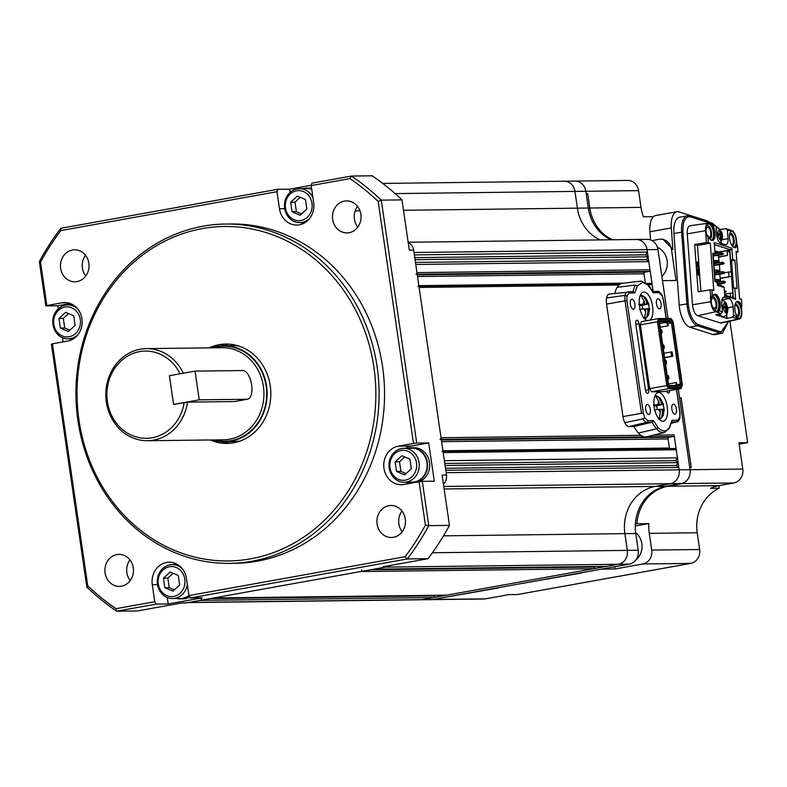 <?xml version="1.0" encoding="UTF-8"?>
<svg xmlns="http://www.w3.org/2000/svg" width="787" height="787" viewBox="0 0 787 787"><rect width="100%" height="100%" fill="white"/><g stroke="black" fill="none" stroke-linecap="round" stroke-linejoin="round"><path stroke-width="1.18" d="M403.495 210.277L577.402 208.161A41.209 36.812 89.3 0 0 600.206 239.907A41.209 36.812 89.3 0 1 577.402 208.161L574.963 191.408A12.12 10.831 -90.7 0 0 564.131 181.217A12.12 10.831 -90.7 0 0 562.528 181.364M201.344 598.71A1.456 1.299 89.3 0 1 200.272 600.373L188.732 602.448A12.12 10.831 89.3 0 1 187.129 602.596M187.936 602.586L420.179 599.773A12.12 10.831 -90.7 0 0 421.773 599.625L433.312 597.549A1.456 1.299 -90.7 0 0 434.394 595.877L434.306 595.326M361.627 569.886A1.456 1.299 89.3 0 1 360.554 571.559L213.523 597.992A1.456 1.299 89.3 0 1 213.326 598.012M446.18 595.169A1.456 1.299 -90.7 0 0 446.563 595.169L593.595 568.726A1.456 1.299 -90.7 0 0 594.677 567.063L594.588 566.512M606.462 566.355A1.456 1.299 -90.7 0 0 606.846 566.345L618.385 564.269L385.345 567.102L373.805 569.178A1.456 1.299 89.3 0 1 373.609 569.198M614.677 566.768L615.001 568.971L642.782 563.974L690.701 563.394L517.59 594.519L508.884 594.628L485.372 598.848A12.12 10.831 89.3 0 1 483.779 599.005L431.069 599.645A12.12 10.831 -90.7 0 0 432.663 599.487A12.12 10.831 -90.7 0 1 431.069 599.645L420.179 599.773A12.12 10.831 -90.7 0 0 421.773 599.625L618.385 564.269A12.12 10.831 -90.7 0 0 627.328 550.388L624.888 533.635A41.209 36.812 89.3 0 1 655.286 486.415L670.239 483.73A12.12 10.831 -90.7 0 0 679.181 469.839L674.085 434.906A1.456 1.299 -90.7 0 1 673.013 436.569L669.166 437.257A1.456 1.299 89.3 0 0 668.094 438.93L669.422 448.019A1.456 1.299 89.3 0 0 669.609 448.58M188.732 602.448L432.663 599.487L629.275 564.141L618.385 564.269A12.12 10.831 -90.7 0 0 627.328 550.388L624.888 533.635A41.209 36.812 89.3 0 1 655.286 486.415L670.239 483.73A12.12 10.831 -90.7 0 0 679.181 469.839L446.14 472.672L445.786 470.272L678.837 467.448L679.181 469.839L690.071 469.711L678.305 389.063L679.594 397.917L681.119 397.897L691.242 467.301L681.119 397.897L679.594 397.917L689.717 467.321L691.242 467.301L689.717 467.321L690.071 469.711L742.78 469.072A12.12 10.831 89.3 0 1 733.838 482.952L718.875 485.648A41.209 36.812 -90.7 0 0 710.494 488.324L719.21 488.215L718.836 485.658M445.491 468.245L676.348 465.442L678.138 462.658L675.649 460.651L677.44 457.877L444.389 460.7L443.199 452.564L676.249 449.741L677.44 457.877M678.837 467.448L676.348 465.442M445.088 465.491L678.138 462.658M444.793 463.454L675.649 460.651M441.901 451.345A1.456 1.299 89.3 0 1 443.199 452.564M676.249 449.741A1.456 1.299 -90.7 0 0 674.754 448.531L443.022 451.345L674.951 448.511M417.818 286.212A1.456 1.299 89.3 0 1 419.117 287.442L441.035 437.729A1.456 1.299 89.3 0 1 439.963 439.392M648.193 284.658L652.157 284.609L653.161 291.505L647.062 249.676L647.406 252.066L414.365 254.89L414.021 252.499L647.062 249.676A12.12 10.831 -90.7 0 0 636.23 239.474A12.12 10.831 -90.7 0 0 634.627 239.622M652.157 284.609A1.456 1.299 -90.7 0 0 650.672 283.409L646.914 283.448M645.232 282.248L644.002 273.797A1.456 1.299 89.3 0 1 645.074 272.135L648.921 271.436A1.456 1.299 -90.7 0 0 649.993 269.774L648.803 261.638L646.324 259.631L648.104 256.847L645.625 254.84L647.406 252.066M648.803 261.638L415.762 264.462L416.953 272.597A1.456 1.299 89.3 0 1 415.88 274.269M415.467 262.425L646.324 259.631M415.064 259.68L648.104 256.847M414.769 257.644L645.625 254.84M250.532 558.849A167.247 149.412 -90.7 0 0 373.894 367.204A167.247 149.412 -90.7 0 0 202.348 228.594A167.247 149.412 -90.7 0 0 78.975 420.228A167.247 149.412 -90.7 0 0 250.532 558.849M203.085 226.184A169.667 151.576 89.3 0 1 225.466 224.049A169.667 151.576 89.3 0 1 378.527 379.295A169.667 151.576 89.3 0 1 251.968 561.229A169.667 151.576 89.3 0 1 229.588 563.364A169.667 151.576 89.3 0 1 76.526 408.109A169.667 151.576 89.3 0 1 203.085 226.184M60.796 228.299L60.845 230.571A252.076 225.2 -90.7 0 0 40.531 262.12L46.856 305.533L45.813 305.907L39.35 261.609A254.506 227.364 89.3 0 1 60.796 228.299L277.722 189.303L276.985 191.703L279.474 208.752A19.39 17.324 -90.7 0 0 296.797 225.062A19.39 17.324 -90.7 0 0 299.355 224.816A19.39 17.324 -90.7 0 0 313.659 202.603L311.18 185.565L311.918 183.155L351.474 176.042A254.506 227.364 89.3 0 1 381.282 200.134L416.726 443.061L413.5 443.455L378.193 201.413A252.076 225.2 -90.7 0 0 349.94 178.59L311.18 185.565M229.106 344.126A49.689 44.387 -90.7 0 0 225.82 344.578A49.689 44.387 -90.7 0 0 220.449 345.936M221.609 441.635A49.689 44.387 -90.7 0 0 230.306 443.229M210.326 439.972A49.689 44.387 -90.7 0 0 227.04 443.406A49.689 44.387 -90.7 0 0 233.591 442.776A49.689 44.387 -90.7 0 0 270.659 389.496A49.689 44.387 -90.7 0 0 225.839 344.037A49.689 44.387 -90.7 0 0 219.278 344.657A49.689 44.387 -90.7 0 0 209.214 347.874M229.588 563.364L235.028 563.295A169.667 151.576 -90.7 0 0 257.408 561.161A169.667 151.576 -90.7 0 0 383.967 379.236A169.667 151.576 -90.7 0 0 230.916 223.98L225.466 224.049M393.5 537.285A15.996 14.294 89.3 0 1 391.385 537.482A15.996 14.294 89.3 0 1 376.953 522.843A15.996 14.294 89.3 0 1 388.886 505.687A15.996 14.294 89.3 0 1 391.001 505.49A15.996 14.294 89.3 0 1 405.433 520.128A15.996 14.294 89.3 0 1 393.5 537.285M401.96 510.999A15.996 14.294 -90.7 0 0 402.206 531.717M349.064 232.686A15.996 14.294 89.3 0 1 346.949 232.883A15.996 14.294 89.3 0 1 332.517 218.245A15.996 14.294 89.3 0 1 344.45 201.088A15.996 14.294 89.3 0 1 346.565 200.892A15.996 14.294 89.3 0 1 360.997 215.53A15.996 14.294 89.3 0 1 349.064 232.686M357.524 206.401A15.996 14.294 -90.7 0 0 357.77 227.109M121.493 586.187A15.996 14.294 89.3 0 1 119.378 586.384A15.996 14.294 89.3 0 1 104.946 571.746A15.996 14.294 89.3 0 1 116.879 554.599A15.996 14.294 89.3 0 1 118.994 554.392A15.996 14.294 89.3 0 1 133.426 569.031A15.996 14.294 89.3 0 1 121.493 586.187M129.953 559.901A15.996 14.294 -90.7 0 0 130.199 580.619M77.057 281.589A15.996 14.294 89.3 0 1 74.942 281.785A15.996 14.294 89.3 0 1 60.51 267.147A15.996 14.294 89.3 0 1 72.443 250A15.996 14.294 89.3 0 1 74.558 249.794A15.996 14.294 89.3 0 1 88.99 264.432A15.996 14.294 89.3 0 1 77.057 281.589M85.517 255.303A15.996 14.294 -90.7 0 0 85.763 276.021M86.836 587.112L51.401 344.194L52.444 343.821L87.751 585.862L86.836 587.112A254.506 227.364 89.3 0 0 116.653 611.204L137.341 610.958L182.24 602.881L186.598 602.832L387.479 566.719A9.7 8.657 89.3 0 0 390.608 565.42M63.068 341.912L62.448 337.712M58.238 308.819L57.785 305.759L45.813 305.907M277.722 189.303L289.705 189.155L290.167 192.343M311.268 185.279L289.705 189.155M378.193 201.413L381.282 200.134L401.98 199.888A254.506 227.364 89.3 0 0 372.162 175.796L351.474 176.042L349.94 178.59M401.98 199.888L409.309 250.158L413.667 250.109A9.7 8.657 -90.7 0 0 408.207 242.593M413.667 250.109L446.485 475.063A9.7 8.657 89.3 0 1 443.435 484.103M181.6 602.999L185.319 602.95A9.7 8.657 -90.7 0 0 186.598 602.832M449.466 525.391A254.506 227.364 89.3 0 1 428.02 558.701L407.332 558.947L190.395 597.953L188.959 595.572L405.108 556.714L407.332 558.947A254.506 227.364 89.3 0 0 428.767 525.637L425.413 525.155L419.087 481.742L422.314 481.349L428.767 525.637L449.466 525.391L442.127 475.112L446.485 475.063M276.985 191.703L60.845 230.571M52.444 343.821L67.662 341.086A19.39 17.324 -90.7 0 0 82.123 320.289A19.39 17.324 -90.7 0 0 64.632 302.552A19.39 17.324 -90.7 0 0 62.075 302.798L46.856 305.533M87.751 585.862A252.076 225.2 -90.7 0 0 116.004 608.685L154.764 601.721L156.2 604.101L168.182 603.954L202.377 597.805L190.395 597.953M188.959 595.572L186.47 578.534A19.39 17.324 -90.7 0 0 169.146 562.213A19.39 17.324 -90.7 0 0 152.285 584.682L154.764 601.721M405.108 556.714A252.076 225.2 -90.7 0 0 425.413 525.155M413.5 443.455L398.281 446.19A19.39 17.324 -90.7 0 0 383.82 466.986A19.39 17.324 -90.7 0 0 401.311 484.723A19.39 17.324 -90.7 0 0 403.869 484.477L419.087 481.742A17.452 15.592 89.3 0 0 429.515 462.313A17.452 15.592 89.3 0 0 413.932 447.724L411.758 447.754A17.452 15.592 89.3 0 1 427.498 463.72A17.452 15.592 89.3 0 1 414.483 482.431A17.452 15.592 89.3 0 1 412.181 482.657A17.452 15.592 89.3 0 1 408.522 482.215M416.726 443.061L428.708 442.914L411.355 446.032A19.39 17.324 -90.7 0 0 405.551 448.315M422.314 481.349L434.286 481.201L428.708 442.914M428.02 558.701L383.121 566.768L387.479 566.719M156.2 604.101L116.653 611.204L116.004 608.685M40.531 262.12L39.35 261.609M301.451 222.583A19.39 17.324 -90.7 0 0 303.32 223.547M405.964 482.244A19.39 17.324 -90.7 0 0 408.778 483.602M175.698 563.571A19.39 17.324 -90.7 0 0 173.858 564.584M167.238 597.49L168.182 603.954M70.23 303.516L57.785 305.759M395.123 193.592L574.963 191.408L577.402 208.161L588.292 208.034A41.209 36.812 89.3 0 0 611.096 239.779A41.209 36.812 89.3 0 1 588.292 208.034L585.853 191.28A12.12 10.831 -90.7 0 0 575.022 181.079A12.12 10.831 -90.7 0 0 573.418 181.236M641.002 207.394L589.817 208.014L587.722 193.651L586.197 193.671L587.722 193.651L589.817 208.014A41.209 36.812 89.3 0 0 612.62 239.76A41.209 36.812 89.3 0 1 589.817 208.014L588.292 208.034L585.853 191.28L574.963 191.408A12.12 10.831 -90.7 0 0 564.131 181.217L627.731 180.439A12.12 10.831 89.3 0 1 638.562 190.641L641.002 207.394A41.209 36.812 -90.7 0 0 643.422 216.779L652.128 216.681A41.209 36.812 89.3 0 0 652.521 217.674M629.275 564.141A12.12 10.831 -90.7 0 0 638.218 550.251L635.778 533.497A41.209 36.812 89.3 0 1 666.176 486.287L681.129 483.592A12.12 10.831 -90.7 0 0 690.071 469.711A12.12 10.831 -90.7 0 1 681.129 483.592L733.838 482.952M652.02 240.586L659.024 239.327A12.12 10.831 -90.7 0 1 660.627 239.179A12.12 10.831 -90.7 0 1 671.459 249.371L675.994 280.487L662.487 280.654L668.006 318.489L657.952 249.538A12.12 10.831 -90.7 0 0 647.121 239.346L636.23 239.474A12.12 10.831 -90.7 0 1 647.062 249.676L657.952 249.538M485.372 598.848L432.663 599.487L601.494 569.139L615.001 568.971M434.808 599.104L498.309 587.948L434.808 599.104M518.151 584.121L581.652 572.956L518.151 584.121M444.153 488.983L666.176 486.287A41.209 36.812 89.3 0 0 635.404 523.749L636.919 523.729A41.209 36.812 89.3 0 1 667.701 486.268L681.129 483.592L443.789 486.474M642.782 563.974A12.12 10.831 -90.7 0 0 651.725 550.093L649.275 533.34A41.209 36.812 89.3 0 1 648.901 523.581L636.919 523.729A41.209 36.812 89.3 0 1 667.701 486.268L680.519 483.966L667.701 486.268L718.875 485.648M739.15 444.173L747.65 442.638L738.934 442.747L742.78 469.072M747.65 442.638L729.923 321.126M709.028 222.18A19.39 8.618 79.8 0 0 706.539 220.704L678.965 211.89A19.39 8.618 79.8 0 0 676.928 211.733A19.39 8.618 79.8 0 0 671.311 227.925L672.895 249.361L662.92 239.15L660.627 239.179M690.701 563.394A12.12 10.831 -90.7 0 0 699.643 549.513L697.193 532.76A41.209 36.812 89.3 0 1 719.21 488.215M638.562 190.641L585.853 191.28A12.12 10.831 -90.7 0 0 575.022 181.079M650.544 239.917L649.944 231.772L671.311 227.925M676.928 211.733L655.551 215.569A19.39 8.618 79.8 0 0 649.944 231.772M648.901 523.581L635.306 526.031M300.909 220.488A15.032 13.428 -90.7 0 0 311.996 203.262A15.032 13.428 -90.7 0 0 296.581 190.808A15.032 13.428 -90.7 0 0 285.494 208.034A15.032 13.428 -90.7 0 0 300.909 220.488M309.773 218.255A16.97 15.16 89.3 0 1 302.06 222.387A16.97 15.16 89.3 0 1 299.817 222.603A16.97 15.16 89.3 0 1 284.52 207.079A16.97 15.16 89.3 0 1 297.171 188.88A16.97 15.16 89.3 0 1 299.414 188.673A16.97 15.16 89.3 0 1 312.931 197.567M311.721 189.274A16.97 15.16 -90.7 0 0 307.255 188.575L299.414 188.673M297.348 196.071L305.445 199.534L306.841 209.106L300.142 215.215L292.036 211.762L290.639 202.19L297.348 196.071M301.569 213.916L296.394 211.713L292.036 211.762M296.394 211.713L294.997 202.141L290.639 202.19M294.997 202.141L300.28 197.321M303.605 188.624A17.452 15.592 89.3 0 1 304.943 188.309A17.452 15.592 89.3 0 1 307.245 188.093L309.419 188.063A17.452 15.592 89.3 0 1 311.563 188.201M307.245 188.093A17.452 15.592 89.3 0 1 311.642 188.742M304.835 222.741A17.452 15.592 89.3 0 1 304.018 222.554M173.72 596.418A15.032 13.428 -90.7 0 0 184.807 579.193A15.032 13.428 -90.7 0 0 169.392 566.738A15.032 13.428 -90.7 0 0 158.305 583.964A15.032 13.428 -90.7 0 0 173.72 596.418M187.355 584.564A16.97 15.16 89.3 0 1 174.871 598.317A16.97 15.16 89.3 0 1 172.628 598.533A16.97 15.16 89.3 0 1 157.331 583.01A16.97 15.16 89.3 0 1 169.982 564.82A16.97 15.16 89.3 0 1 172.225 564.604A16.97 15.16 89.3 0 1 182.279 568.706M172.628 598.533L180.469 598.435A16.97 15.16 -90.7 0 0 182.712 598.228A16.97 15.16 -90.7 0 0 188.939 595.415M170.159 572.001L178.255 575.464L179.652 585.036L172.953 591.155L164.847 587.692L163.45 578.12L170.159 572.001M174.38 589.847L169.205 587.643L164.847 587.692M169.205 587.643L167.808 578.071L163.45 578.12M167.808 578.071L173.091 573.251M189.756 596.88A17.452 15.592 89.3 0 1 184.955 598.681A17.452 15.592 89.3 0 1 182.653 598.897L180.479 598.927A17.452 15.592 89.3 0 1 176.829 598.484M189.136 595.857A17.452 15.592 89.3 0 1 182.781 598.7A17.452 15.592 89.3 0 1 180.479 598.927M176.416 564.554A17.452 15.592 89.3 0 1 177.232 564.348M69.207 336.747A15.032 13.428 -90.7 0 0 80.294 319.532A15.032 13.428 -90.7 0 0 64.878 307.078A15.032 13.428 -90.7 0 0 53.791 324.293A15.032 13.428 -90.7 0 0 69.207 336.747M78.08 334.524A16.97 15.16 89.3 0 1 70.358 338.656A16.97 15.16 89.3 0 1 68.125 338.872A16.97 15.16 89.3 0 1 52.818 323.349A16.97 15.16 89.3 0 1 65.478 305.149A16.97 15.16 89.3 0 1 67.712 304.943A16.97 15.16 89.3 0 1 77.765 309.035M65.646 312.341L73.752 315.794L75.149 325.365L68.439 331.484L60.343 328.031L58.946 318.46L65.646 312.341M69.866 330.186L64.701 327.982L60.343 328.031M64.701 327.982L63.304 318.41L58.946 318.46M63.304 318.41L68.577 313.59M73.142 339A17.452 15.592 89.3 0 1 72.315 338.823M71.902 304.884A17.452 15.592 89.3 0 1 72.719 304.677M405.423 480.149A15.032 13.428 -90.7 0 0 416.5 462.933A15.032 13.428 -90.7 0 0 401.085 450.469A15.032 13.428 -90.7 0 0 390.008 467.694A15.032 13.428 -90.7 0 0 405.423 480.149M401.685 448.551A16.97 15.16 89.3 0 1 403.918 448.334A16.97 15.16 89.3 0 1 419.225 463.858A16.97 15.16 89.3 0 1 406.564 482.047A16.97 15.16 89.3 0 1 404.331 482.264A16.97 15.16 89.3 0 1 389.024 466.74A16.97 15.16 89.3 0 1 401.685 448.551M404.331 482.264L412.172 482.175A16.97 15.16 -90.7 0 0 414.405 481.959A16.97 15.16 -90.7 0 0 427.066 463.759A16.97 15.16 -90.7 0 0 411.758 448.236L403.918 448.334M401.862 455.742L409.958 459.195L411.355 468.767L404.646 474.886L396.55 471.423L395.153 461.851L401.862 455.742M406.072 473.577L400.908 471.374L396.55 471.423M400.908 471.374L399.511 461.802L395.153 461.851M399.511 461.802L404.784 456.991M408.109 448.285A17.452 15.592 89.3 0 1 409.456 447.97A17.452 15.592 89.3 0 1 411.758 447.754M635.788 560.049A16.97 15.16 -90.7 0 0 641.228 551.717A16.97 15.16 -90.7 0 0 635.64 532.524M661.867 276.394A16.97 15.16 -90.7 0 0 666.569 268.701A16.97 15.16 -90.7 0 0 657.46 247.413M659.939 263.143A17.452 15.592 -90.7 0 0 659.211 258.185M659.506 308.868A5.086 2.263 79.8 0 0 659.673 308.848A5.086 2.263 79.8 0 0 661.031 303.625A5.086 2.263 79.8 0 0 658.04 298.814A5.086 2.263 79.8 0 0 657.873 298.834A5.086 2.263 79.8 0 0 656.515 304.057A5.086 2.263 79.8 0 0 659.506 308.868M648.734 414.483A5.086 2.263 79.8 0 0 648.901 414.464A5.086 2.263 79.8 0 0 650.259 409.24A5.086 2.263 79.8 0 0 647.268 404.429A5.086 2.263 79.8 0 0 647.101 404.449A5.086 2.263 79.8 0 0 645.743 409.673A5.086 2.263 79.8 0 0 648.734 414.483M674.872 414.169A5.086 2.263 79.8 0 0 675.039 414.149A5.086 2.263 79.8 0 0 676.397 408.925A5.086 2.263 79.8 0 0 673.406 404.115A5.086 2.263 79.8 0 0 673.239 404.134A5.086 2.263 79.8 0 0 671.882 409.358A5.086 2.263 79.8 0 0 674.872 414.169M633.368 309.183A5.086 2.263 79.8 0 0 633.545 309.173A5.086 2.263 79.8 0 0 634.902 303.949A5.086 2.263 79.8 0 0 631.902 299.129A5.086 2.263 79.8 0 0 631.735 299.149A5.086 2.263 79.8 0 0 630.377 304.372A5.086 2.263 79.8 0 0 633.368 309.183M666.107 318.509L663.431 300.191L662.034 295.568L659.004 292.675L653.338 292.734L647.77 284.864L642.546 282.326L637.322 286.015L634.824 292.961L629.157 293.03A1.456 1.299 -90.7 0 0 627.741 291.82A8.627 3.837 79.8 0 0 627.554 291.829A8.627 3.837 79.8 0 0 625.114 295.351A9.11 4.043 79.8 0 0 625.065 300.86L606.57 304.107L622.97 416.579A10.182 4.525 -100.2 0 0 624.819 422.698A9.7 4.309 79.8 0 0 628.902 426.584L634.007 426.515A28.116 12.494 79.8 0 0 638.444 433.027A26.66 11.844 79.8 0 0 645.36 436.933A26.66 11.844 79.8 0 0 646.54 436.785L664.356 432.496A25.587 11.372 79.8 0 1 663.225 432.634A25.587 11.372 79.8 0 1 656.574 428.876L657.952 427.42C662.487 432.171 666.323 432.122 669.452 427.282L671.96 420.337L677.617 420.268L679.801 417.307L679.84 412.673L676.446 389.398M658.621 392.546A14.54 6.463 -100.2 0 1 667.169 406.299A14.54 6.463 -100.2 0 1 663.293 421.222A14.54 6.463 -100.2 0 1 662.811 421.261A14.54 6.463 -100.2 0 1 654.272 407.518A14.54 6.463 -100.2 0 1 658.148 392.595A14.54 6.463 -100.2 0 1 658.621 392.546M647.199 320.614A14.54 6.463 -100.2 0 1 639.457 305.976A14.54 6.463 -100.2 0 1 643.481 292.075A14.54 6.463 -100.2 0 1 643.963 292.036A14.54 6.463 -100.2 0 1 652.216 304.235A14.54 6.463 -100.2 0 1 649.944 320.122M666.619 391.159A3.679 1.633 79.8 0 0 668.379 393.136A3.679 1.633 79.8 0 0 668.507 393.126A3.679 1.633 79.8 0 0 669.589 390.627M635.827 324.372L639.044 323.791A3.679 1.633 -100.2 0 0 636.742 320.191A3.679 1.633 -100.2 0 0 635.748 323.831L645.37 389.781A3.679 1.633 79.8 0 0 647.544 393.392A3.679 1.633 79.8 0 0 647.671 393.382A3.679 1.633 79.8 0 0 648.665 389.742L645.468 390.322M664.582 357.554L671.577 356.295L670.947 351.986L663.953 353.245M659.614 323.506L667.238 322.306L668.32 325.749L660.155 327.215M666.245 322.316L668.32 325.749M670.947 351.986L672.137 351.976L672.767 356.275L664.602 357.751M671.577 356.295L672.767 356.275M675.708 385.394L676.594 382.502L676.702 385.384M668.429 383.967L676.594 382.502M676.918 384.705L680.332 384.086L679.948 385.345L669.107 385.482M667.238 322.306L670.662 321.686L671.419 322.936L667.996 323.555M659.693 321.824L670.662 321.686L671.557 320.575L660.027 320.712L659.467 322.542L668.507 384.479L669.599 386.289L681.119 386.151L681.68 384.322L672.649 322.385L671.557 320.575M672.649 322.385L671.419 322.936L680.332 384.086L681.68 384.322M679.948 385.345L681.119 386.151M667.986 385.04L666.756 385.591L668.645 388.719L669.54 387.607L667.986 385.04L658.788 322.001L659.595 319.404L658.414 318.597L657.44 321.765L658.788 322.001M671.616 319.256L673.17 321.824L682.359 384.863L681.03 388.571L663.933 391.641L651.547 391.798L649.659 388.66L640.343 324.834L641.316 321.676L658.414 318.597L670.799 318.45L671.616 319.256L659.595 319.404M669.54 387.607L681.562 387.46M651.547 391.798L668.645 388.719L681.03 388.571M640.343 324.834L657.44 321.765L666.756 385.591L649.659 388.66M662.034 295.568L661.218 294.918L662.034 295.568M606.57 304.107A10.182 4.525 -100.2 0 1 606.62 297.968L625.114 295.351L626.983 295.991L626.934 300.634L643.343 413.106L644.74 417.73L643.127 418.822A8.627 3.837 79.8 0 0 646.766 422.285A1.456 1.299 -90.7 0 0 647.78 420.632L653.436 420.563L652.108 422.216L646.766 422.285L628.902 426.584M679.23 418.379L679.801 417.307M639.044 323.791L648.665 389.742M637.322 286.015L635.591 285.012A27.043 12.021 79.8 0 0 633.073 291.741L609.354 294.013A9.7 4.309 79.8 0 0 606.62 297.968M627.987 291.81L633.073 291.751L634.824 292.961M629.157 293.03L626.983 295.991M624.819 422.698L643.127 418.822M644.74 417.73L647.78 420.632M653.436 420.563L657.952 427.42M669.403 428.295L671.96 420.337M652.246 291.524L653.338 292.734L653.22 292.036L648.616 285.12L641.248 281.097L622.379 283.33A26.66 11.844 79.8 0 0 617.195 287.344L635.591 285.012M617.195 287.344A28.116 12.494 79.8 0 0 614.804 293.354M634.007 426.515L652.108 422.216A27.043 12.021 79.8 0 0 656.574 428.876L638.444 433.027M661.188 334.337L662.133 332.242L661.847 330.333L660.864 330.343L660.923 332.517M662.133 332.242L661.149 332.262M661.847 330.333L660.382 328.809M667.258 375.901L668.576 375.92L667.179 375.36M667.376 375.94L667.651 378.636M667.809 379.688L668.96 378.557L667.76 378.567M668.96 378.557L668.576 375.92M663.421 349.644L664.366 347.559L664.08 345.65L663.107 345.66L663.166 347.834M664.366 347.559L663.382 347.569M664.08 345.65L662.624 344.126M665.664 364.961L666.599 362.876L666.314 360.967L665.34 360.977L665.399 363.151M666.599 362.876L665.615 362.886M666.314 360.967L664.858 359.443M716.052 304.008A5.086 2.263 79.8 0 0 712.776 298.243A5.086 2.263 79.8 0 0 711.3 302.493A5.086 2.263 79.8 0 0 714.576 308.268A5.086 2.263 79.8 0 0 716.052 304.008M708.723 237.221A5.086 2.263 79.8 0 0 709.343 237.29A5.086 2.263 79.8 0 0 710.818 233.041A5.086 2.263 79.8 0 0 707.543 227.276A5.086 2.263 79.8 0 0 706.067 231.526A5.086 2.263 79.8 0 0 707.07 235.352M736.553 315.41A5.086 2.263 79.8 0 0 737.183 315.489A5.086 2.263 79.8 0 0 738.659 311.239A5.086 2.263 79.8 0 0 735.383 305.474A5.086 2.263 79.8 0 0 734.822 305.759M731.33 244.442A5.086 2.263 79.8 0 0 731.949 244.521A5.086 2.263 79.8 0 0 733.425 240.271A5.086 2.263 79.8 0 0 730.149 234.496A5.086 2.263 79.8 0 0 729.588 234.782M711.891 240.399A8.726 3.876 79.8 0 0 712.156 226.951L711.35 224.934L711.733 224.128L712.756 225.249L716.121 226.331L714.734 225.092L711.733 224.128L712.225 224.816M711.35 224.934L711.733 224.128L709.077 223.282A8.982 3.994 -100.2 0 0 708.202 223.193L690.13 225.721A9.7 4.309 -100.2 0 0 687.258 233.837L692.491 304.805L710.769 301.687L710.366 296.128L712.402 296.886L712.924 295.853A8.726 3.876 -100.2 0 1 714.694 294.2A8.726 3.876 -100.2 0 1 719.495 299.788A8.726 3.876 -100.2 0 1 719.564 309.734L719.131 310.649L717.823 310.924L718.285 309.97A8.726 3.876 79.8 0 0 718.413 300.703A8.726 3.876 79.8 0 0 714.075 294.446M706.824 235.382A8.244 3.66 -100.2 0 1 705.88 230.817A8.244 3.66 -100.2 0 1 706.677 225.328A8.244 3.66 -100.2 0 1 710.71 225.161A8.244 3.66 -100.2 0 1 713.573 233.277A8.244 3.66 -100.2 0 1 711.212 240.153M709.805 238.923A6.788 3.02 79.8 0 0 711.605 233.296A6.788 3.02 79.8 0 0 709.53 226.951A6.788 3.02 79.8 0 0 706.323 226.164M713.534 294.909A8.244 3.66 -100.2 0 1 718.806 304.254A8.244 3.66 -100.2 0 1 714.439 310.383A8.244 3.66 -100.2 0 1 711.114 301.795A8.244 3.66 -100.2 0 1 711.566 297.102M713.819 309.734A6.788 3.02 79.8 0 0 716.839 304.264A6.788 3.02 79.8 0 0 712.579 296.561M721.994 299.729L729.175 298.607A7.27 3.227 -100.2 0 1 733.091 306.792L733.73 315.508L737.094 316.59L736.416 315.125A8.726 3.876 -100.2 0 1 734.783 308.72A8.726 3.876 -100.2 0 1 737.301 301.431A8.726 3.876 -100.2 0 1 741.275 304.913L741.875 306.163L740.616 306.448L739.996 305.149A8.726 3.876 79.8 0 0 736.681 301.667M736.13 302.129A8.244 3.66 -100.2 0 1 741.403 311.475A8.244 3.66 -100.2 0 1 737.045 317.614A8.244 3.66 -100.2 0 1 736.701 317.279M736.809 317.122A6.788 3.02 79.8 0 0 739.446 311.495A6.788 3.02 79.8 0 0 735.245 303.782M734.497 247.63A8.726 3.876 79.8 0 0 735.648 246.223L736.111 245.259L737.37 245.072L736.937 245.987A8.726 3.876 -100.2 0 1 735.156 247.639A8.726 3.876 -100.2 0 1 729.539 237.743A8.726 3.876 -100.2 0 1 730.287 232.106L730.729 231.191A8.244 3.66 -100.2 0 1 736.17 240.507A8.244 3.66 -100.2 0 1 733.818 247.384M730.729 231.191L729.028 229.656L731.684 230.512A8.982 3.994 -100.2 0 1 736.524 240.615L736.839 244.993M732.412 246.144A6.788 3.02 79.8 0 0 734.212 240.517A6.788 3.02 79.8 0 0 730.011 232.804M717.331 284.609L723.46 286.566L724.168 287.54L717.39 285.376L717.164 282.297L714.901 281.569L712.806 253.188L715.068 253.906L712.884 254.28M720.115 229.371L726.037 228.702L727.424 229.942L728.064 238.658A7.27 3.227 -100.2 0 1 725.958 244.727A7.27 3.227 -100.2 0 1 725.201 244.668L720.676 243.222A7.27 3.227 -100.2 0 1 716.76 235.047L716.121 226.331M721.02 243.34A7.27 3.227 79.8 0 0 721.256 241.461M698.148 274.702L697.292 274.427L697.075 271.417L697.725 274.348L698 272.695L698.482 274.997L698.718 273.305L699.613 275.952L699.397 272.941L697.498 271.338M698.866 275.312L698.03 274.722M699.613 275.952L698.738 275.332M698.512 272.194L696.898 268.977L699.368 272.627L699.131 269.361L698.708 269.006L698.787 270.148L697.321 268.898M698.325 269.754L698.708 269.006M697.144 266.518L696.446 262.878L697.498 267.147L697.016 262.002L698.236 265.799L697.439 261.923M698.502 267.659L699.013 267.826L698.748 264.117L698.226 263.95L698.079 267.737L698.59 267.905L697.971 266.281M697.803 264.029L698.315 264.186M697.803 265.878L697.292 265.711M700.863 291.397L697.479 245.446L694.655 244.55L706.411 242.544L710.297 243.144L713.789 290.462L711.881 289.852L712.402 296.886L710.986 297.22L709.904 289.852L698.148 291.859L694.655 244.55M717.41 227.541L713.17 224.098L690.268 216.779C685.113 216.248 682.673 221.363 682.939 232.155L688.212 303.743L679.211 305.13A19.557 8.696 79.8 0 0 689.746 327.136L697.439 325.759L720.331 333.078A19.557 8.696 79.8 0 0 722.387 333.235L728.614 321.411M679.211 305.13L673.938 233.542L681.631 232.165L686.913 303.752A19.557 8.696 79.8 0 0 697.439 325.759A0.974 0.846 107.7 0 0 698.226 324.657L721.118 331.976L728.487 321.44M690.268 216.779A0.974 0.846 -72.3 0 0 689.343 215.982A19.557 8.696 79.8 0 0 687.287 215.825L679.594 217.212A19.557 8.696 79.8 0 0 673.938 233.542M721.118 331.976A0.974 0.846 107.7 0 1 720.331 333.078L712.638 334.455A19.557 8.696 79.8 0 0 714.694 334.623L722.387 333.235M712.638 334.455L689.746 327.136M714.38 244.629L730.68 249.833L717.882 252.135M715.068 253.906L714.232 242.553L731.861 248.19L730.68 249.833M731.861 248.19L732.697 259.543L734.96 260.271L737.055 288.652L734.792 287.934L735.629 299.286L724.778 295.823L724.168 287.54M721.276 316.59L715.717 314.81L721.256 313.6L722.436 311.898L719.131 310.649M722.436 311.898L721.787 303.182A7.27 3.227 -100.2 0 1 723.892 297.102A7.27 3.227 -100.2 0 1 724.66 297.171L723.194 297.427M729.175 298.607L724.66 297.171M737.37 245.072L737.97 251.988L736.071 251.378L739.554 298.696L741.462 299.306L741.875 306.163M730.789 231.014L727.424 229.942M711.537 225.643L712.756 225.249M712.845 225.475L713.445 226.715A8.726 3.876 -100.2 0 1 715.098 235.402A8.726 3.876 -100.2 0 1 712.55 240.409A8.726 3.876 -100.2 0 1 708.575 236.926L707.877 235.5L708.389 242.534M735.629 299.286L734.241 298.096L724.719 295.056M734.792 287.934L732.658 288.317L733.277 297.791M732.697 259.543L730.562 259.926L731.497 260.438M734.96 260.271L731.536 260.881M726.037 228.702L729.028 229.656M737.97 251.988L736.16 252.676M741.393 306.763L741.757 311.593A8.982 3.994 -100.2 0 1 739.219 319.079A8.982 3.994 -100.2 0 1 738.216 319.02L735.56 318.174L737.094 316.59M741.984 306.34L740.616 306.448M733.73 315.508L732.559 317.21L727.021 318.43L721.984 316.817M735.56 318.174L732.559 317.21M726.706 314.22L727.021 318.43M722.338 299.837L723.676 300.801M721.256 313.6L715.609 311.79A8.982 3.994 -100.2 0 1 710.769 301.687M719.072 310.826L718.265 312.646L717.823 310.924M739.219 319.079L721.404 323.004A9.7 4.309 -100.2 0 1 720.312 322.936L697.705 315.715A9.7 4.309 -100.2 0 1 692.491 304.805M711.881 289.852L709.904 289.852M710.297 243.144L697.479 245.446M706.411 242.544L705.949 236.267L706.667 235.854L705.949 236.267L705.536 230.709A8.982 3.994 -100.2 0 1 708.202 223.193M705.949 236.267L707.877 235.5L706.234 235.461M688.212 303.743C689.569 314.869 692.904 321.844 698.226 324.657M730.562 259.926L729.864 250.463L728.359 250.738M729.923 251.348L728.782 250.925M724.788 272.636L731.202 271.682L729.795 252.519L727.355 250.62L717.852 252.174M713.278 256.031L722.653 254.565L721.413 254.162L721.286 252.735L715.058 253.847L721.04 252.794M713.976 265.485L723.351 264.029L722.112 263.625L721.984 262.199L713.839 263.655M714.675 274.948L724.05 273.492L722.81 273.089L722.673 271.663L714.537 273.119L722.436 271.722M720.971 285.651L720.833 283.773M720.676 281.608L719.761 274.378M719.977 272.145L719.436 264.845M719.279 262.681L718.472 256.995L727.454 255.382L727.099 250.65M718.128 252.263L718.206 253.286M718.364 255.45L718.472 256.995M722.653 254.565L723.391 253.778L722.682 253.089L723.391 253.778M721.384 254.093L722.722 253.562M722.682 253.089L721.286 252.735M714.852 251.033L717.97 252.047L717.272 252.784L714.96 252.45M717.291 251.83L715.875 252.391M717.97 252.047L717.262 251.358M723.351 264.029L724.089 263.242L723.381 262.553L724.089 263.242M722.082 263.556L723.41 263.025M723.381 262.553L721.984 262.199M724.05 273.492L724.788 272.705L724.079 272.017L724.788 272.705M722.781 273.02L724.109 272.489M724.079 272.017L722.673 271.663M717.311 284.402L724.748 282.956L723.509 282.553L723.371 281.126L717.046 282.258M724.748 282.956L725.486 282.169L724.778 281.48L725.486 282.169M723.479 282.484L724.807 281.953M724.778 281.48L723.371 281.126M724.502 292.115L725.447 292.42L724.552 292.695M725.447 292.42L726.185 291.633L725.476 290.944L726.185 291.633M724.483 291.829L725.506 291.416M725.476 290.944L724.394 290.669M715.609 261.923L715.501 260.497L717.951 260.822L718.669 261.51L717.97 262.248L713.74 262.258M717.97 262.248L713.789 262.976M715.501 260.497L713.632 260.831M717.99 261.294L716.573 261.855M718.669 261.51L717.951 260.822M716.308 271.377L716.2 269.961L718.649 270.285L719.367 270.974L718.669 271.712L714.439 271.722M716.2 269.961L714.33 270.295M718.688 270.758L717.272 271.318M719.367 270.974L718.649 270.285M717.006 280.841L716.898 279.424L719.348 279.749L720.066 280.438L719.367 281.175L715.127 281.185M719.367 281.175L715.668 281.815M716.898 279.424L715.029 279.759M719.387 280.221L717.97 280.782M720.066 280.438L719.348 279.749M730.513 296.906L730.247 293.236L732.776 292.98L732.972 295.578L732.126 297.427M724.66 294.24L730.247 293.236M731.202 271.682L731.556 276.414L720.046 278.283M732.776 292.98L731.556 276.414L720.439 278.411M729.283 251.033L727.355 250.62M727.454 255.382L718.875 257.123M728.673 271.938L729.018 276.67M715.167 281.657L713.15 254.25M720.469 315.853L719.013 314.092M727.827 307.599L727.965 309.488L726.244 313.098L725.339 312.813L722.987 307.904L722.85 306.005L724.571 302.395L725.476 302.69L727.827 307.599L723.351 307.943M722.928 306.015L725.211 306.369L725.594 305.572L724.611 302.493M722.938 306.782L725.211 306.369L725.594 305.572M725.368 312.705L725.88 309.36L725.358 308.268L723.076 307.904M727.955 309.468L727.158 308.848L726.273 313M727.158 308.848L725.85 309.812M727.572 309.084L727.463 307.658M725.516 302.779L727.818 307.579M724.847 303.034L725.476 302.69M722.446 234.733L722.594 236.621L720.872 240.232L719.967 239.946L717.616 235.038L717.478 233.139L719.2 229.538L720.105 229.824L722.446 234.733L717.98 235.077M717.557 233.149L719.839 233.503L720.223 232.706L719.239 229.627M719.967 233.513L717.567 233.946L719.839 233.503L720.223 232.706M719.997 239.838L720.499 236.494L719.977 235.402L717.695 235.047M722.574 236.602L721.787 235.982L721.404 236.779L720.902 240.133M721.787 235.982L720.479 236.946M722.2 236.218L722.092 234.792M720.144 229.912L722.436 234.713M719.475 230.168L720.105 229.824M639.457 309.33L645.33 308.829L645.753 311.652L644.514 317.574L646.688 317.495L647.927 311.573L647.504 308.75L649.226 308.996L649.108 306.556L648.508 304.205L646.786 303.959L646.353 301.136L643.441 295.961L641.277 296.04L644.189 301.214L644.612 304.038L638.739 304.539M642.576 308.966L642.035 305.366L648.065 303.92A5.814 2.587 79.8 0 0 646.353 301.136M639.339 304.982L644.612 304.038M641.592 296.296L643.441 295.961M639.369 305.297L646.786 303.959M642.035 305.366L639.388 305.464M645.379 309.134L647.504 308.75M654.125 409.84L659.998 409.338L660.421 412.162L659.181 418.084L661.346 418.005L662.595 412.093L662.162 409.26L663.894 409.506L663.775 407.066L663.166 404.715L661.444 404.479L661.021 401.645L658.109 396.471L655.935 396.55L658.847 401.724L659.27 404.548L653.397 405.059M657.234 409.486L656.692 405.885L662.723 404.429A5.814 2.587 79.8 0 0 661.021 401.645M654.007 405.502L659.27 404.548M656.26 396.805L658.109 396.471M654.036 405.807L661.444 404.479M656.692 405.885L654.056 405.974M660.037 409.643L662.162 409.26M147.503 440.73L223.37 439.815A46.049 41.14 -90.7 0 0 229.45 439.235A46.049 41.14 -90.7 0 0 263.793 389.85A46.049 41.14 -90.7 0 0 222.259 347.716L146.382 348.631A46.049 41.14 -90.7 0 0 140.312 349.212A46.049 41.14 -90.7 0 0 105.96 398.596A46.049 41.14 -90.7 0 0 147.503 440.73A46.049 41.14 -90.7 0 0 153.573 440.149A46.049 41.14 -90.7 0 0 187.562 402.118L234.388 401.547L247.63 399.206A14.54 6.463 79.8 0 0 251.594 384.813A14.54 6.463 79.8 0 0 242.967 370.529L195.048 371.12L169.402 375.724L173.593 404.439L187.562 402.118M212.756 439.943A47.987 42.872 -90.7 0 0 224.846 441.733L233.552 441.625A47.987 42.872 -90.7 0 0 239.887 441.025A47.987 42.872 -90.7 0 0 240.399 440.927M239.248 346.182A47.987 42.872 -90.7 0 0 232.391 345.65L223.675 345.759A47.987 42.872 -90.7 0 0 217.35 346.359A47.987 42.872 -90.7 0 0 211.634 347.844M224.846 441.733A47.987 42.872 -90.7 0 0 231.171 441.133A47.987 42.872 -90.7 0 0 266.97 389.673A47.987 42.872 -90.7 0 0 223.675 345.759M195.048 371.12L199.239 399.835L173.593 404.439L169.402 375.724L180.026 373.815A43.629 38.976 -90.7 0 0 139.565 351.622A43.629 38.976 -90.7 0 0 107.386 401.616A43.629 38.976 -90.7 0 0 152.137 437.769A43.629 38.976 -90.7 0 0 184.217 402.531M183.292 373.225A46.049 41.14 -90.7 0 0 146.382 348.631M199.239 399.835L247.157 399.255A14.54 6.463 79.8 0 0 247.63 399.206M355.193 210.857L359.964 210.798M200.272 600.373L433.312 597.549M210.129 598.602L434.394 595.877M213.523 597.992L446.563 595.169M360.554 571.559L593.595 568.726M370.411 569.788L594.677 567.063M373.805 569.178L606.846 566.345M432.407 552.749L638.218 550.251M443.514 535.839L635.778 533.497M442.943 450.764L669.422 448.019M441.615 441.674L668.094 438.93M441.369 440.022L669.166 437.257M441.281 439.382L644.828 436.913M645.881 436.893L673.013 436.569M441.035 437.729L640.913 435.3M653.299 435.152L674.085 434.906M419.117 287.442L618.985 285.012M620.835 283.753L418.93 286.202L620.795 283.773M418.851 285.642L623.816 283.153M417.523 276.542L644.002 273.797M417.287 274.899L645.074 272.135M417.189 274.25L648.921 271.436M416.953 272.597L649.993 269.774M284.707 208.683L279.474 208.752M411.355 446.032L398.281 446.19M157.518 584.613L152.285 584.682M67.2 302.729L62.075 302.798M671.459 249.371L672.895 249.361M651.725 550.093L699.643 549.513M649.275 533.34L697.193 532.76M643.343 413.106L641.474 413.332L625.065 300.86L626.934 300.634M622.97 416.579L641.474 413.332M677.617 420.268A1.456 1.299 89.3 0 1 676.604 421.921L671.862 421.98M671.577 423.131L676.604 421.921A8.627 3.837 79.8 0 0 676.987 421.871L671.567 423.18M652.954 291.515L657.578 291.456A1.456 1.299 89.3 0 1 659.004 292.675M736.937 245.987L735.648 246.223M728.064 238.658L722.132 239.73M741.275 304.913L739.996 305.149M733.091 306.792L727.857 307.737M697.705 315.715L715.609 311.79M720.312 322.936L738.216 319.02M719.564 309.734L718.285 309.97M705.536 230.709L687.258 233.837M713.445 226.715L712.156 226.951M682.939 232.155L681.631 232.165A19.557 8.696 79.8 0 1 687.287 215.825L689.707 216.012L712.609 223.331A0.974 0.846 107.7 0 1 713.17 224.098M712.245 223.301A0.974 0.846 107.7 0 1 712.609 223.331L717.724 227.659M729.874 250.63L728.703 250.846M713.248 255.637L721.413 254.162M713.839 263.675L721.738 262.258M713.947 265.101L722.112 263.625M714.645 274.565L722.81 273.089M717.085 282.267L723.135 281.185M717.262 283.674L723.509 282.553M733.415 288.18L731.349 260.182M722.791 316.787A8.441 3.748 -100.2 0 1 722.692 316.807A8.441 3.748 -100.2 0 1 719.17 314.052M723.184 316.659A8.441 3.748 -100.2 0 1 722.889 316.767A8.441 3.748 -100.2 0 1 721.846 316.738A8.441 3.748 -100.2 0 1 719.2 314.052M721.905 300.181L724.502 301.323L726.086 303.005L727.955 308.632C727.7 313.639 726.214 316.295 723.479 316.6A8.382 3.719 -100.2 0 1 722.436 316.571A8.382 3.719 -100.2 0 1 719.82 313.915M727.011 308.868L725.87 309.075M722.987 307.678L727.021 306.95M726.499 305.858L725.614 306.015M717.616 234.811L721.649 234.083M721.128 232.991L720.243 233.159M644.189 301.214A5.814 2.587 79.8 0 0 643.323 304.087M647.927 311.573A5.814 2.587 79.8 0 0 648.783 308.701M644.051 308.868A5.814 2.587 79.8 0 0 645.753 311.652M658.847 401.724A5.814 2.587 79.8 0 0 657.991 404.597M662.595 412.093A5.814 2.587 79.8 0 0 663.451 409.22M658.709 409.378A5.814 2.587 79.8 0 0 660.421 412.162M214.398 439.923A47.505 42.439 -90.7 0 0 231.103 440.651A47.505 42.439 -90.7 0 0 266.144 386.21A47.505 42.439 -90.7 0 0 217.419 346.841A47.505 42.439 -90.7 0 0 213.277 347.824M247.157 399.255L234.388 401.547M382.738 183.42L564.131 181.217M213.425 598.012L446.377 595.179M373.707 569.188L606.659 566.365M646.894 283.438L650.859 283.389M408.158 242.239L636.23 239.474M299.817 222.603L305.159 222.534M172.225 564.604L177.557 564.535M67.712 304.943L73.053 304.874M68.125 338.872L73.457 338.803M414.169 482.628L412.181 482.657M652.954 291.505L657.696 291.446C658.168 290.61 659.624 291.849 662.074 295.174L663.589 300.211L666.264 318.509M676.594 389.368L679.998 412.693L679.938 417.828M669.422 428.256L664.356 432.496M679.938 417.818C679.033 420.681 678.05 422.029 676.987 421.871M736.307 245.072L737.33 244.924M741.698 306.694L741.069 306.841M717.941 262.258L713.789 262.996M719.328 281.175L715.708 281.835M733.543 288.16L731.487 260.222M718.934 314.111L721.177 316.541L723.479 316.6M727.08 308.829L725.86 309.055M725.339 306.379L722.938 306.812M719.938 242.829L722.309 239.13L722.102 233.129L719.121 228.456L716.19 227.276M640.579 294.712L645.419 297.466L648.931 303.989M649.659 308.779L648.577 314.967L644.986 319.256M655.237 395.222L660.077 397.976L663.598 404.498M664.317 409.299L663.244 415.477L659.654 419.766"/></g></svg>
